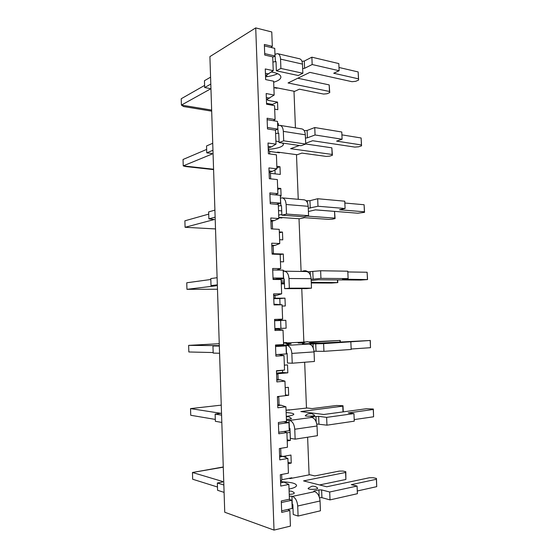 <?xml version="1.0" encoding="UTF-8"?>
<svg xmlns="http://www.w3.org/2000/svg" width="558" height="558" viewBox="0 0 558 558"><rect width="100%" height="100%" fill="white"/><g stroke="black" fill="none" stroke-linecap="round" stroke-linejoin="round"><path stroke-width="0.84" d="M287.761 509.454L289.846 510.535L290.432 526.103L274.02 530.1L255.717 27.9L271.774 31.966L272.318 46.363L264.353 44.459L264.743 55.054L272.716 56.874L273.239 70.664L265.51 75.672M267.701 99.094L267.749 100.301L277.535 102.107L277.821 109.703L274.689 109.152M267.212 99.331L267.749 100.301M276.991 87.857L277.005 88.283L273.88 87.662M265.517 75.888L265.943 76.725M273.239 70.664L265.259 68.948L265.65 79.585L273.636 81.217L274.159 95.062L266.396 99.715M268.733 73.991L265.42 73.293M272.548 105.295L272.513 104.409L266.536 103.321M272.513 104.409L277.535 102.107M274.159 95.062L266.173 93.535L266.564 104.213L274.557 105.657L275.08 119.558L273.294 120.702M269.633 98.18L266.319 97.559M277.605 123.89L278.351 123.576L278.421 125.55L279.718 125.341C281.839 125.731 283.046 127.74 283.325 131.367L283.687 140.818L279.098 142.569L301.02 145.722L305.693 144.048L305.324 134.799C305.038 131.249 303.817 129.275 301.648 128.877L280.123 125.404M277.591 123.457L278.351 123.576M275.08 119.558L267.087 118.226L267.484 128.947L275.485 130.195L276.008 144.152L271.453 146.852L268.196 148.086M279.439 152.355L279.46 152.78L269.654 151.469L269.744 153.952M269.654 151.469L268.245 149.502M276.008 144.152L268.007 143.015L268.405 153.778L276.412 154.831L276.942 168.844L272.367 171.334L269.096 172.415M276.901 167.784L279.99 166.751L280.283 174.438L270.463 173.336L270.672 178.86M270.463 173.336L269.584 172.255M271.453 146.852L268.133 146.391M276.852 166.375L279.99 166.751M275.122 173.859L274.975 169.918M276.942 168.844L268.928 167.902L269.333 178.713L277.347 179.571L277.877 193.64L275.394 194.875M277.717 189.357L280.814 188.458L281.106 196.165L280.346 196.095M272.367 171.334L269.04 170.957M277.675 188.151L280.814 188.458M277.877 193.64L269.856 192.894L270.26 203.747L278.289 204.409L278.819 218.534L274.208 220.598L270.916 221.373M272.241 221.059L272.534 228.968M281.923 217.543L281.936 217.976L278.791 217.76M278.819 218.534L270.79 217.99L271.195 228.892L279.23 229.345L279.76 243.532L275.136 245.381L271.83 245.994M273.162 245.75L273.455 253.716L283.311 254.029L283.603 261.828L280.451 261.744M272.081 252.941L273.455 253.716M279.356 232.742L282.474 232.093L282.767 239.863L279.621 239.71M274.208 220.598L270.874 220.382M279.328 231.926L282.474 232.093M276.677 270.051L280.709 268.628L280.172 254.385L272.13 254.078M280.172 254.385L272.13 254.134L271.725 243.19L279.76 243.532M275.136 245.381L271.802 245.248M280.179 254.553L283.311 254.029M273.664 295.545L276.998 295.245L281.664 293.829L281.12 279.53L273.057 279.077M275.01 295.426L275.115 298.258L284.985 298.139L285.284 305.986L282.125 306.049M273.755 298.021L275.115 298.258M281.274 283.576L284.447 283.429L284.44 283.869L281.288 283.862M281.12 279.53L273.071 279.481L272.66 268.489L280.709 268.628M274.592 320.466L277.94 320.327L282.62 319.134L282.076 304.78L273.985 304.18M275.938 320.411L285.829 320.313L286.128 328.188L276.245 328.613L276.266 329.29M274.599 320.683L275.945 320.655M282.076 304.78L274.013 304.926L273.601 293.892L281.664 293.829M276.998 295.245L273.657 295.273M280.032 304.494L279.809 298.565L273.783 298.642M279.809 298.565L284.985 298.139M274.92 329.325L278.268 329.241L283.032 330.127L283.576 344.544L275.526 345.716M276.245 328.613L274.899 328.732M274.92 329.387L278.268 329.241M274.892 328.578L286.128 328.188M283.032 330.127L274.961 330.489L274.55 319.406L282.62 319.134M277.94 320.327L274.592 320.445M280.932 328.327L280.632 320.522L274.599 320.731M280.632 320.522L285.829 320.313M278.519 354.449L283.994 355.586L284.538 370.059L276.468 371.091M275.861 354.693L279.216 354.463M283.994 355.586L275.91 356.15L275.499 345.018L283.576 344.544M283.506 342.751L286.673 342.57L286.686 343.01M276.782 379.545L280.158 379.789L284.957 381.142L285.508 395.678L277.41 396.578L277.828 407.793L285.926 406.81L281.113 405.22L277.717 404.815M276.538 373.058L282.592 372.528L287.823 372.835L277.919 373.707L278.142 379.642M277.919 373.707L276.587 374.362M276.803 380.11L280.158 379.789M284.957 381.142L276.873 381.916L276.454 370.742L284.538 370.059M284.357 365.155L287.523 364.904L287.823 372.835M282.592 372.528L282.508 370.379M285.926 406.81L286.477 421.402L278.372 422.511L278.791 433.782L286.903 432.576L283.973 431.474M278.77 396.424L279.084 404.975M278.679 396.438L277.438 397.31M277.751 405.624L281.113 405.22M285.48 394.959L288.674 395.28L285.508 395.629M285.201 387.643L288.374 387.315L288.674 395.28M286.903 432.576L287.454 447.237L279.342 448.562L279.76 459.876L287.879 458.46L283.025 456.395L279.607 455.649M286.059 410.207L289.225 409.809L289.246 410.256M287.879 458.46L288.43 473.177L280.311 474.712L280.737 486.074L288.856 484.442L283.987 482.14L280.555 481.226M280.695 448.339L280.981 455.949M279.656 456.967L283.025 456.395M287.175 439.816L290.39 440.408L287.217 440.904M286.91 432.862L290.083 432.387L290.39 440.408M288.856 484.442L289.414 499.222L281.288 500.979L281.706 512.39L289.846 510.535M281.671 474.46L281.867 479.727L291.813 477.788L291.827 478.234M280.82 481.296L281.867 479.727M280.611 482.803L283.987 482.14M288.026 462.366L291.255 463.098L288.074 463.67M283.046 456.402L290.948 455.049L291.255 463.098M285.787 457.567L285.724 455.942M255.717 27.9L209.906 56.609L224.741 512.237L274.02 530.1M266.808 74.995L266.87 76.627M293.989 91.233L295.433 127.873M296.486 154.643L298.244 199.304M299.011 218.722L301.09 271.46M301.766 288.619L303.866 342.019M304.668 362.24L306.475 408.086M307.618 437.214L309.104 474.865M270.93 47.451L272.318 46.363M292.036 504.202L292.852 504.537L293.236 514.49L298.091 516.045L320.438 510.793L320.041 500.986C319.532 496.034 317.76 492.916 314.726 491.633L313.742 491.214L314.454 490.845L318.911 489.896L321.61 489.896L329.694 492.01L357.071 486.053L351.289 484.665L376.392 479.273L376.455 478.429L373.295 477.739L369.452 477.739L326.758 486.771L303.552 480.891L345.59 472.466L345.807 471.698L342.954 471.071L339.32 471.085L314.782 475.925L309.781 474.732L290 478.597L288.988 478.339M291.89 500.24L281.344 502.535L281.651 510.835L292.197 508.45L291.89 500.24L288.856 499.347M223.277 467.179L192.461 472.486L222.802 481.54L222.23 482.098L217.348 483.012L217.578 490.287L224.1 492.379M223.27 466.976L192.461 472.486L192.663 479.231L217.474 487.008M319.56 484.944L345.883 479.468L345.807 471.698M357.287 490.984L376.72 486.646L376.455 478.429M319.476 497.617L321.924 497.673L330.022 499.898L357.406 493.704L357.071 486.053M308.309 488.138L308.232 488.222C306.754 489.924 319.176 489.61 317.509 487.978L317.446 487.922M289.232 494.388C292.81 494.2 294.478 493.69 294.254 492.847L294.171 492.777M289.037 489.094C293.975 488.048 296.486 486.82 296.563 485.418C295.88 483.402 291.346 482.217 282.962 481.868M292.252 504.258L291.946 496.236L289.302 496.202M291.946 496.236L292.483 496.39C295.468 497.729 297.205 500.938 297.707 506.008L298.091 516.045M217.348 483.012L223.856 485M330.022 499.898L329.694 492.01M376.72 486.646L376.392 479.273M345.883 479.468L345.59 472.466M289.156 428.244L289.965 428.467L290.334 438.302L295.14 439.167L317.418 435.686L317.028 425.998C316.526 421.144 314.775 418.284 311.776 417.405L310.806 417.189L311.517 416.965L318.646 416.324L326.639 417.377L353.946 413.604L348.227 412.92L373.267 409.495L373.351 409.021L366.404 408.742L323.814 414.489L300.853 411.56L342.779 406.161L343.01 405.729L336.572 405.485L312.103 408.595L307.151 408.003L286.059 410.311M288.939 422.594L278.435 424.045L278.735 432.241L289.246 430.699L288.939 422.594L283.638 421.792M221.254 405.136L190.536 408.602L220.849 413.311L215.137 414.12L215.367 421.311L221.819 422.427M190.536 408.602L190.738 415.278L215.304 419.414M354.204 419.595L373.595 416.784L373.351 409.021M316.791 423.989L326.953 425.175L354.274 421.171L353.946 413.604M314.67 415.361C310.492 412.676 312.25 414.085 309.299 413.659C307.409 414.35 308.539 413.094 305.317 415.647L305.317 415.647C304.424 416.547 315.682 416.205 314.67 415.361L314.656 415.347M286.4 419.358C289.748 419.211 291.443 418.912 291.478 418.465L291.45 418.444M286.289 416.394C291.213 415.724 293.731 414.999 293.836 414.21C293.606 413.422 291.046 412.878 286.142 412.578M289.365 428.272L289.065 420.348L286.442 420.376M289.065 420.348L289.595 420.425C292.545 421.339 294.261 424.275 294.757 429.241L295.14 439.167M215.137 414.12L221.582 415.131M326.953 425.175L326.639 417.377M373.595 416.784L373.267 409.495M343.024 411.895L342.779 406.161M343.268 411.86L343.01 405.729M286.31 353.2L287.105 353.319L287.475 363.028L292.225 363.216L314.433 361.472L314.049 351.896C313.554 347.146 311.817 344.53 308.853 344.056L323.612 343.637L370.177 340.485L320.899 343.037L311.218 343.017M286.031 345.904L275.554 346.539L275.854 354.63L286.338 353.911L286.031 345.904L277.982 345.821L286.749 345.381C289.658 345.876 291.36 348.555 291.848 353.416L292.225 363.216M219.259 343.7L188.639 345.374L218.645 345.632L212.954 345.981L213.184 353.095L219.566 353.256M188.639 345.374L188.834 351.979L213.163 352.544M351.156 349.015L370.498 347.697L370.275 340.373M314.008 351.247L323.933 351.338L351.177 349.468L350.849 341.991M302.464 343.84L311.824 343.505C305.624 340.24 307.716 342.431 306.886 341.803C306.83 342.054 306.168 341.008 302.464 343.84M279.997 345.283L288.695 344.879C285.849 343.226 284.475 342.64 284.573 343.128L283.527 343.142M287.9 344.237L291.13 343.805L286.742 343.609M303.426 343.003L298.181 342.989L303.977 342.654M309.941 342.305L340.247 340.45L308.972 341.977M305.665 341.977L283.52 343.107M212.954 345.981L219.329 346.037M323.933 351.338L323.612 343.637M370.498 347.697L370.177 340.485M340.059 341.894L340.003 340.554M340.31 341.88L340.247 340.45M281.176 280.904L284.357 280.953M284.406 282.292L281.239 282.578M276.705 279.133L284.224 278.972L284.65 288.66L306.705 288.605L311.49 288.144L311.106 278.679C310.673 274.285 309.083 271.906 306.335 271.537L284.287 271.202C286.986 271.579 288.549 274.013 288.974 278.505L289.344 288.186L284.65 288.66M275.603 279.098L283.457 278.065L283.157 270.156L272.716 269.988L273.015 277.982L283.457 278.065M210.826 279.488L186.756 282.78L186.951 289.323L216.441 285.738L211.022 285.619L217.341 284.845M186.951 289.323L217.481 289.232M311.252 282.313L337.799 282.599L331.452 283.039L311.28 282.976M311.134 279.363L320.941 278.365L348.115 278.588L342.507 279.181L367.555 279.572L360.712 280.053L318.318 279.774L311.183 280.562M283.701 279.035L283.199 271.321M283.408 271.3L284.287 271.202M307.66 271.83L320.627 270.756L347.794 271.195L348.115 278.588M347.822 271.948L367.122 272.241L367.555 279.572M211.022 285.619L210.791 278.582L217.111 277.703M320.941 278.365L320.627 270.756M367.443 279.37L367.122 272.241M337.548 282.418L337.437 279.9M337.799 282.599L337.681 279.907M289.344 288.186L311.49 288.144M278.519 210.596L281.692 210.917M281.832 214.502L278.686 215.067M278.344 205.93L281.497 205.693L281.853 215.179L303.845 216.748L308.574 215.667L308.197 206.314C307.849 202.366 306.447 200.196 303.991 199.813L282.285 197.888M280.611 203.14L280.318 195.321L269.912 194.372L270.205 202.268L280.611 203.14L276.384 204.249M208.727 214.105L184.886 220.815L185.082 227.294L214.293 219.517L208.88 218.876L215.137 217.181M185.082 227.294L215.521 228.933M306.774 216.079L334.821 218.108L335.086 218.596L332.345 219.182L328.788 219.392L304.494 217.683L299.681 218.771L280.109 217.418L278.791 217.732M308.281 208.301L317.983 206.251L345.088 208.511L339.543 209.766L364.416 211.796L364.541 212.34L357.755 213.212L315.472 209.857L308.407 211.517M280.918 205.749L280.423 198.153M280.625 198.104L281.999 197.86C284.413 198.243 285.787 200.455 286.128 204.493L286.498 214.063L281.853 215.179M306.105 200.761L309.941 200.699L317.676 198.732L344.767 201.201L345.088 208.511M344.851 203.021L364.102 204.744L364.541 212.34M315.396 209.878L334.542 211.391L335.086 218.596M208.88 218.876L208.657 211.914L214.907 210.122M317.983 206.251L317.676 198.732M364.416 211.796L364.102 204.744M334.821 218.108L334.542 211.391M286.498 214.063L308.574 215.667M275.896 141.076L279.063 141.676M282.557 143.064L283.478 144.403C282.739 146.859 277.661 148.519 268.245 149.384M275.61 133.557L278.742 133.195L279.098 142.569M277.807 129.114L277.514 121.4L267.142 119.684L267.428 127.482L277.807 129.114L275.247 130.16M206.655 149.418L183.045 159.476L183.233 165.886L212.159 154.008L211.566 153.45L206.767 152.85L212.961 150.262M213.588 169.611L185.43 166.521L183.233 165.886L213.575 169.227M299.43 145.492L290.613 148.672L332.129 154.461L332.408 155.263L329.687 156.142L326.158 156.4L301.92 153.094L297.156 154.733L277.633 152.111L276.782 152.425M305.456 138.063L307.409 137.805L315.061 134.98L342.096 139.228L336.607 141.125L361.424 144.954L361.563 145.84L358.564 146.81L354.832 147.096L312.654 140.728L305.665 143.246M276.524 141.174L275.903 141.314M278.17 133.327L277.682 125.843M277.884 125.773L278.393 125.564M304.187 130.628L307.109 130.467L314.754 127.545L341.782 132.002L342.096 139.228M341.908 134.869L361.117 137.979L361.563 145.84M305.693 143.985L331.85 147.821L332.408 155.263M206.767 152.85L206.544 145.959L212.731 143.28M315.061 134.98L314.754 127.545M361.424 144.954L361.117 137.979M332.129 154.461L331.85 147.821M283.687 140.818L305.693 144.048M271.411 72.01C277.431 73.014 280.59 74.681 280.897 77.011C280.786 79.083 278.379 80.826 273.671 82.228M272.911 62.036L276.015 61.547L276.37 70.81L298.223 75.518L302.848 73.251L302.485 64.114C302.248 60.92 301.187 59.12 299.29 58.716L277.905 53.735M275.031 55.988L274.738 48.358L264.401 45.902L264.687 53.61L275.031 55.988L272.729 57.251M204.605 85.409L181.217 98.745L181.406 105.092L210.059 89.189L210.303 88.882L209.459 88.422L204.674 87.536L210.805 84.07M211.684 111.154L183.61 106.543L181.406 105.092L211.649 110.093M302.666 68.627L304.598 68.299L312.173 64.526L339.131 70.727L333.712 73.244L358.466 78.838L358.62 80.059L355.648 81.349L351.938 81.684L309.864 72.373L288.054 82.961L329.464 91.477L329.75 92.579L327.058 93.744L323.549 94.058L299.374 89.175L294.659 91.366L275.192 87.501L274.578 87.801M277.591 73.656C274.62 75.246 270.602 76.286 265.545 76.767M275.45 61.757L274.968 54.384M275.171 54.293L277.417 53.624C279.279 54.021 280.318 55.849 280.548 59.113L280.904 68.453L276.37 70.81M304.598 68.299L304.305 61.045L301.976 61.345M304.305 61.045L311.873 57.181L338.825 63.584L339.131 70.727M338.992 67.469L358.159 71.94L358.62 80.059M297.798 78.232L329.185 84.9L329.75 92.579M204.674 87.536L204.451 80.715L210.575 77.164M312.173 64.526L311.873 57.181M358.466 78.838L358.159 71.94M329.464 91.477L329.185 84.9M280.904 68.453L302.848 73.251M292.483 496.39L314.726 491.633M319.19 496.739L318.911 489.896M314.482 491.57L314.454 490.845M321.924 497.673L321.61 489.896M222.816 481.945L222.802 481.54M320.041 500.986L297.707 506.008M289.595 420.425L311.776 417.405M286.387 422.211L286.359 421.423M316.184 421.897L315.961 416.366M311.531 417.377L311.517 416.965M318.953 424.01L318.646 416.324M317.028 425.998L294.757 429.241M286.749 345.381L308.853 344.056M286.512 353.207L286.219 345.374M283.506 345.883L283.492 345.465M313.212 347.934L313.045 343.693M316.016 351.205L315.709 343.609M314.049 351.896L291.848 353.416M280.988 279.16L280.96 278.365M310.283 274.85L310.164 271.865M313.115 279.244L312.808 271.739M311.106 278.679L288.974 278.505M278.163 204.395L278.142 203.789M307.381 202.617L307.312 200.866M310.241 208.113L309.941 200.699M308.197 206.314L286.128 204.493M304.522 131.228L304.494 130.677M307.409 137.805L307.109 130.467M212.159 154.008L212.145 153.576M305.324 134.799L283.325 131.367M210.059 89.189L210.038 88.603M302.485 64.114L280.548 59.113M294.254 492.847C292.79 491.493 291.074 490.894 289.107 491.047M308.232 488.222L311.755 486.311C314.008 485.955 315.926 486.513 317.509 487.978M291.478 418.465C287.412 415.759 289.128 417.189 286.303 416.686M283.171 270.56L284.747 271.209M301.411 271.46L304.333 270.721C305.638 271.069 304.354 269.96 308.26 271.837"/></g></svg>

